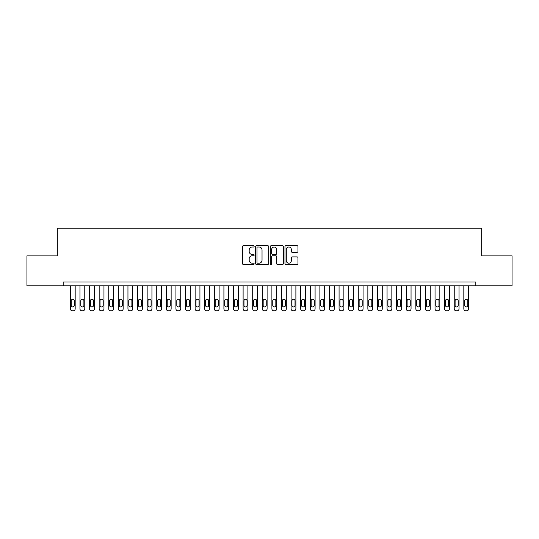 <?xml version="1.0" encoding="UTF-8"?>
<svg xmlns="http://www.w3.org/2000/svg" width="539" height="539" viewBox="0 0 539 539"><rect width="100%" height="100%" fill="white"/><g stroke="black" fill="none" stroke-linecap="round" stroke-linejoin="round"><path stroke-width="0.81" d="M254.145 246.343A0.66 0.66 0 0 0 253.485 245.683L243.48 245.683A0.943 0.943 0 0 0 242.537 246.626L242.537 263.584A0.943 0.943 0 0 0 243.48 264.528L253.485 264.528A0.66 0.66 0 0 0 254.145 263.867A0.66 0.66 0 0 0 253.485 263.207L252.191 263.207A3.012 3.012 0 0 1 249.18 260.189L249.18 258.781A3.012 3.012 0 0 1 252.191 255.762L253.485 255.762A0.66 0.66 0 0 0 254.145 255.109A0.66 0.66 0 0 0 253.485 254.448L252.191 254.448A3.012 3.012 0 0 1 249.18 251.43L249.18 250.022A3.012 3.012 0 0 1 252.191 247.003L253.485 247.003A0.66 0.66 0 0 0 254.145 246.343M297.029 252.326A0.943 0.943 0 0 0 297.973 251.383L297.973 246.626A0.943 0.943 0 0 0 297.029 245.683L285.913 245.683A0.943 0.943 0 0 0 284.969 246.626L284.969 263.584A0.943 0.943 0 0 0 285.913 264.528L297.029 264.528A0.943 0.943 0 0 0 297.973 263.584L297.973 257.837A0.943 0.943 0 0 0 297.029 256.894L292.273 256.894A0.943 0.943 0 0 0 291.329 257.837L291.329 260.687A2.52 2.52 0 0 1 288.81 263.207A2.52 2.52 0 0 1 286.29 260.687L286.29 249.523A2.52 2.52 0 0 1 288.81 247.003A2.52 2.52 0 0 1 291.329 249.523L291.329 251.383A0.943 0.943 0 0 0 292.273 252.326L297.029 252.326M475.822 285.811L475.822 281.978L63.178 281.978L63.178 285.811L512.05 285.811L512.05 255.87L481.677 255.87L481.677 228.233L57.323 228.233L57.323 255.87L26.95 255.87L26.95 285.811L63.178 285.811M268.678 246.626A0.943 0.943 0 0 0 267.735 245.683L256.618 245.683A0.943 0.943 0 0 0 255.675 246.626L255.675 263.584A0.943 0.943 0 0 0 256.618 264.528L267.735 264.528A0.943 0.943 0 0 0 268.678 263.584L268.678 246.626M271.265 245.683L282.382 245.683A0.943 0.943 0 0 1 283.325 246.626L283.325 263.584A0.943 0.943 0 0 1 282.382 264.528L277.625 264.528A0.943 0.943 0 0 1 276.682 263.584L276.682 256.705A0.943 0.943 0 0 0 275.739 255.762L272.586 255.762A0.943 0.943 0 0 0 271.643 256.705L271.643 263.867A0.66 0.66 0 0 1 270.982 264.528A0.66 0.66 0 0 1 270.322 263.867L270.322 246.626A0.943 0.943 0 0 1 271.265 245.683M257.655 247.003A0.66 0.66 0 0 0 256.995 247.664L256.995 262.547A0.66 0.66 0 0 0 257.655 263.207L259.023 263.207A3.012 3.012 0 0 0 262.035 260.189L262.035 250.022A3.012 3.012 0 0 0 259.023 247.003L257.655 247.003M276.682 249.57A2.52 2.52 0 0 0 274.162 247.051A2.52 2.52 0 0 0 271.643 249.57L271.643 253.505A0.943 0.943 0 0 0 272.586 254.448L275.739 254.448A0.943 0.943 0 0 0 276.682 253.505L276.682 249.57M75.17 285.811L75.17 308.847A1.92 1.92 0 0 1 73.25 310.767L72.293 310.767A1.92 1.92 0 0 1 70.373 308.847L70.373 285.811M74.308 305.391L74.308 300.782A1.536 1.536 0 0 0 72.772 299.246A1.536 1.536 0 0 0 71.236 300.782L71.236 305.391A1.536 1.536 0 0 0 72.772 306.927A1.536 1.536 0 0 0 74.308 305.391M84.771 285.811L84.771 308.847A1.92 1.92 0 0 1 82.851 310.767L81.888 310.767A1.92 1.92 0 0 1 79.967 308.847L79.967 285.811M83.902 305.391L83.902 300.782A1.536 1.536 0 0 0 82.373 299.246A1.536 1.536 0 0 0 80.837 300.782L80.837 305.391A1.536 1.536 0 0 0 82.373 306.927A1.536 1.536 0 0 0 83.902 305.391M94.365 285.811L94.365 308.847A1.92 1.92 0 0 1 92.445 310.767L91.489 310.767A1.92 1.92 0 0 1 89.568 308.847L89.568 285.811M93.503 305.391L93.503 300.782A1.536 1.536 0 0 0 91.967 299.246A1.536 1.536 0 0 0 90.431 300.782L90.431 305.391A1.536 1.536 0 0 0 91.967 306.927A1.536 1.536 0 0 0 93.503 305.391M103.96 285.811L103.96 308.847A1.92 1.92 0 0 1 102.039 310.767L101.083 310.767A1.92 1.92 0 0 1 99.163 308.847L99.163 285.811M103.097 305.391L103.097 300.782A1.536 1.536 0 0 0 101.561 299.246A1.536 1.536 0 0 0 100.025 300.782L100.025 305.391A1.536 1.536 0 0 0 101.561 306.927A1.536 1.536 0 0 0 103.097 305.391M113.561 285.811L113.561 308.847A1.92 1.92 0 0 1 111.64 310.767L110.677 310.767A1.92 1.92 0 0 1 108.757 308.847L108.757 285.811M112.691 305.391L112.691 300.782A1.536 1.536 0 0 0 111.162 299.246A1.536 1.536 0 0 0 109.626 300.782L109.626 305.391A1.536 1.536 0 0 0 111.162 306.927A1.536 1.536 0 0 0 112.691 305.391M123.155 285.811L123.155 308.847A1.92 1.92 0 0 1 121.235 310.767L120.278 310.767A1.92 1.92 0 0 1 118.358 308.847L118.358 285.811M122.292 305.391L122.292 300.782A1.536 1.536 0 0 0 120.756 299.246A1.536 1.536 0 0 0 119.22 300.782L119.22 305.391A1.536 1.536 0 0 0 120.756 306.927A1.536 1.536 0 0 0 122.292 305.391M132.749 285.811L132.749 308.847A1.92 1.92 0 0 1 130.829 310.767L129.872 310.767A1.92 1.92 0 0 1 127.952 308.847L127.952 285.811M131.887 305.391L131.887 300.782A1.536 1.536 0 0 0 130.35 299.246A1.536 1.536 0 0 0 128.814 300.782L128.814 305.391A1.536 1.536 0 0 0 130.35 306.927A1.536 1.536 0 0 0 131.887 305.391M142.35 285.811L142.35 308.847A1.92 1.92 0 0 1 140.43 310.767L139.466 310.767A1.92 1.92 0 0 1 137.546 308.847L137.546 285.811M141.481 305.391L141.481 300.782A1.536 1.536 0 0 0 139.951 299.246A1.536 1.536 0 0 0 138.415 300.782L138.415 305.391A1.536 1.536 0 0 0 139.951 306.927A1.536 1.536 0 0 0 141.481 305.391M151.944 285.811L151.944 308.847A1.92 1.92 0 0 1 150.024 310.767L149.067 310.767A1.92 1.92 0 0 1 147.147 308.847L147.147 285.811M151.082 305.391L151.082 300.782A1.536 1.536 0 0 0 149.546 299.246A1.536 1.536 0 0 0 148.009 300.782L148.009 305.391A1.536 1.536 0 0 0 149.546 306.927A1.536 1.536 0 0 0 151.082 305.391M161.538 285.811L161.538 308.847A1.92 1.92 0 0 1 159.618 310.767L158.661 310.767A1.92 1.92 0 0 1 156.741 308.847L156.741 285.811M160.676 305.391L160.676 300.782A1.536 1.536 0 0 0 159.14 299.246A1.536 1.536 0 0 0 157.604 300.782L157.604 305.391A1.536 1.536 0 0 0 159.14 306.927A1.536 1.536 0 0 0 160.676 305.391M171.139 285.811L171.139 308.847A1.92 1.92 0 0 1 169.219 310.767L168.256 310.767A1.92 1.92 0 0 1 166.335 308.847L166.335 285.811M170.27 305.391L170.27 300.782A1.536 1.536 0 0 0 168.741 299.246A1.536 1.536 0 0 0 167.205 300.782L167.205 305.391A1.536 1.536 0 0 0 168.741 306.927A1.536 1.536 0 0 0 170.27 305.391M180.733 285.811L180.733 308.847A1.92 1.92 0 0 1 178.813 310.767L177.857 310.767A1.92 1.92 0 0 1 175.936 308.847L175.936 285.811M179.871 305.391L179.871 300.782A1.536 1.536 0 0 0 178.335 299.246A1.536 1.536 0 0 0 176.799 300.782L176.799 305.391A1.536 1.536 0 0 0 178.335 306.927A1.536 1.536 0 0 0 179.871 305.391M190.328 285.811L190.328 308.847A1.92 1.92 0 0 1 188.407 310.767L187.451 310.767A1.92 1.92 0 0 1 185.531 308.847L185.531 285.811M189.465 305.391L189.465 300.782A1.536 1.536 0 0 0 187.929 299.246A1.536 1.536 0 0 0 186.393 300.782L186.393 305.391A1.536 1.536 0 0 0 187.929 306.927A1.536 1.536 0 0 0 189.465 305.391M199.929 285.811L199.929 308.847A1.92 1.92 0 0 1 198.008 310.767L197.045 310.767A1.92 1.92 0 0 1 195.125 308.847L195.125 285.811M199.059 305.391L199.059 300.782A1.536 1.536 0 0 0 197.53 299.246A1.536 1.536 0 0 0 195.994 300.782L195.994 305.391A1.536 1.536 0 0 0 197.53 306.927A1.536 1.536 0 0 0 199.059 305.391M209.523 285.811L209.523 308.847A1.92 1.92 0 0 1 207.603 310.767L206.646 310.767A1.92 1.92 0 0 1 204.726 308.847L204.726 285.811M208.66 305.391L208.66 300.782A1.536 1.536 0 0 0 207.124 299.246A1.536 1.536 0 0 0 205.588 300.782L205.588 305.391A1.536 1.536 0 0 0 207.124 306.927A1.536 1.536 0 0 0 208.66 305.391M219.117 285.811L219.117 308.847A1.92 1.92 0 0 1 217.197 310.767L216.24 310.767A1.92 1.92 0 0 1 214.32 308.847L214.32 285.811M218.255 305.391L218.255 300.782A1.536 1.536 0 0 0 216.718 299.246A1.536 1.536 0 0 0 215.182 300.782L215.182 305.391A1.536 1.536 0 0 0 216.718 306.927A1.536 1.536 0 0 0 218.255 305.391M228.718 285.811L228.718 308.847A1.92 1.92 0 0 1 226.798 310.767L225.834 310.767A1.92 1.92 0 0 1 223.914 308.847L223.914 285.811M227.849 305.391L227.849 300.782A1.536 1.536 0 0 0 226.319 299.246A1.536 1.536 0 0 0 224.783 300.782L224.783 305.391A1.536 1.536 0 0 0 226.319 306.927A1.536 1.536 0 0 0 227.849 305.391M238.312 285.811L238.312 308.847A1.92 1.92 0 0 1 236.392 310.767L235.435 310.767A1.92 1.92 0 0 1 233.515 308.847L233.515 285.811M237.45 305.391L237.45 300.782A1.536 1.536 0 0 0 235.914 299.246A1.536 1.536 0 0 0 234.377 300.782L234.377 305.391A1.536 1.536 0 0 0 235.914 306.927A1.536 1.536 0 0 0 237.45 305.391M247.906 285.811L247.906 308.847A1.92 1.92 0 0 1 245.986 310.767L245.029 310.767A1.92 1.92 0 0 1 243.109 308.847L243.109 285.811M247.044 305.391L247.044 300.782A1.536 1.536 0 0 0 245.508 299.246A1.536 1.536 0 0 0 243.972 300.782L243.972 305.391A1.536 1.536 0 0 0 245.508 306.927A1.536 1.536 0 0 0 247.044 305.391M257.507 285.811L257.507 308.847A1.92 1.92 0 0 1 255.587 310.767L254.624 310.767A1.92 1.92 0 0 1 252.703 308.847L252.703 285.811M256.638 305.391L256.638 300.782A1.536 1.536 0 0 0 255.109 299.246A1.536 1.536 0 0 0 253.573 300.782L253.573 305.391A1.536 1.536 0 0 0 255.109 306.927A1.536 1.536 0 0 0 256.638 305.391M267.101 285.811L267.101 308.847A1.92 1.92 0 0 1 265.181 310.767L264.225 310.767A1.92 1.92 0 0 1 262.304 308.847L262.304 285.811M266.239 305.391L266.239 300.782A1.536 1.536 0 0 0 264.703 299.246A1.536 1.536 0 0 0 263.167 300.782L263.167 305.391A1.536 1.536 0 0 0 264.703 306.927A1.536 1.536 0 0 0 266.239 305.391M276.696 285.811L276.696 308.847A1.92 1.92 0 0 1 274.775 310.767L273.819 310.767A1.92 1.92 0 0 1 271.899 308.847L271.899 285.811M275.833 305.391L275.833 300.782A1.536 1.536 0 0 0 274.297 299.246A1.536 1.536 0 0 0 272.761 300.782L272.761 305.391A1.536 1.536 0 0 0 274.297 306.927A1.536 1.536 0 0 0 275.833 305.391M286.297 285.811L286.297 308.847A1.92 1.92 0 0 1 284.376 310.767L283.413 310.767A1.92 1.92 0 0 1 281.493 308.847L281.493 285.811M285.427 305.391L285.427 300.782A1.536 1.536 0 0 0 283.891 299.246A1.536 1.536 0 0 0 282.362 300.782L282.362 305.391A1.536 1.536 0 0 0 283.891 306.927A1.536 1.536 0 0 0 285.427 305.391M295.891 285.811L295.891 308.847A1.92 1.92 0 0 1 293.971 310.767L293.014 310.767A1.92 1.92 0 0 1 291.094 308.847L291.094 285.811M295.028 305.391L295.028 300.782A1.536 1.536 0 0 0 293.492 299.246A1.536 1.536 0 0 0 291.956 300.782L291.956 305.391A1.536 1.536 0 0 0 293.492 306.927A1.536 1.536 0 0 0 295.028 305.391M305.485 285.811L305.485 308.847A1.92 1.92 0 0 1 303.565 310.767L302.608 310.767A1.92 1.92 0 0 1 300.688 308.847L300.688 285.811M304.623 305.391L304.623 300.782A1.536 1.536 0 0 0 303.086 299.246A1.536 1.536 0 0 0 301.55 300.782L301.55 305.391A1.536 1.536 0 0 0 303.086 306.927A1.536 1.536 0 0 0 304.623 305.391M315.086 285.811L315.086 308.847A1.92 1.92 0 0 1 313.166 310.767L312.202 310.767A1.92 1.92 0 0 1 310.282 308.847L310.282 285.811M314.217 305.391L314.217 300.782A1.536 1.536 0 0 0 312.681 299.246A1.536 1.536 0 0 0 311.151 300.782L311.151 305.391A1.536 1.536 0 0 0 312.681 306.927A1.536 1.536 0 0 0 314.217 305.391M324.68 285.811L324.68 308.847A1.92 1.92 0 0 1 322.76 310.767L321.803 310.767A1.92 1.92 0 0 1 319.883 308.847L319.883 285.811M323.818 305.391L323.818 300.782A1.536 1.536 0 0 0 322.282 299.246A1.536 1.536 0 0 0 320.745 300.782L320.745 305.391A1.536 1.536 0 0 0 322.282 306.927A1.536 1.536 0 0 0 323.818 305.391M334.274 285.811L334.274 308.847A1.92 1.92 0 0 1 332.354 310.767L331.397 310.767A1.92 1.92 0 0 1 329.477 308.847L329.477 285.811M333.412 305.391L333.412 300.782A1.536 1.536 0 0 0 331.876 299.246A1.536 1.536 0 0 0 330.34 300.782L330.34 305.391A1.536 1.536 0 0 0 331.876 306.927A1.536 1.536 0 0 0 333.412 305.391M343.875 285.811L343.875 308.847A1.92 1.92 0 0 1 341.955 310.767L340.992 310.767A1.92 1.92 0 0 1 339.071 308.847L339.071 285.811M343.006 305.391L343.006 300.782A1.536 1.536 0 0 0 341.47 299.246A1.536 1.536 0 0 0 339.941 300.782L339.941 305.391A1.536 1.536 0 0 0 341.47 306.927A1.536 1.536 0 0 0 343.006 305.391M353.469 285.811L353.469 308.847A1.92 1.92 0 0 1 351.549 310.767L350.593 310.767A1.92 1.92 0 0 1 348.672 308.847L348.672 285.811M352.607 305.391L352.607 300.782A1.536 1.536 0 0 0 351.071 299.246A1.536 1.536 0 0 0 349.535 300.782L349.535 305.391A1.536 1.536 0 0 0 351.071 306.927A1.536 1.536 0 0 0 352.607 305.391M363.064 285.811L363.064 308.847A1.92 1.92 0 0 1 361.143 310.767L360.187 310.767A1.92 1.92 0 0 1 358.267 308.847L358.267 285.811M362.201 305.391L362.201 300.782A1.536 1.536 0 0 0 360.665 299.246A1.536 1.536 0 0 0 359.129 300.782L359.129 305.391A1.536 1.536 0 0 0 360.665 306.927A1.536 1.536 0 0 0 362.201 305.391M372.665 285.811L372.665 308.847A1.92 1.92 0 0 1 370.744 310.767L369.781 310.767A1.92 1.92 0 0 1 367.861 308.847L367.861 285.811M371.795 305.391L371.795 300.782A1.536 1.536 0 0 0 370.259 299.246A1.536 1.536 0 0 0 368.73 300.782L368.73 305.391A1.536 1.536 0 0 0 370.259 306.927A1.536 1.536 0 0 0 371.795 305.391M382.259 285.811L382.259 308.847A1.92 1.92 0 0 1 380.339 310.767L379.382 310.767A1.92 1.92 0 0 1 377.462 308.847L377.462 285.811M381.396 305.391L381.396 300.782A1.536 1.536 0 0 0 379.86 299.246A1.536 1.536 0 0 0 378.324 300.782L378.324 305.391A1.536 1.536 0 0 0 379.86 306.927A1.536 1.536 0 0 0 381.396 305.391M391.853 285.811L391.853 308.847A1.92 1.92 0 0 1 389.933 310.767L388.976 310.767A1.92 1.92 0 0 1 387.056 308.847L387.056 285.811M390.991 305.391L390.991 300.782A1.536 1.536 0 0 0 389.454 299.246A1.536 1.536 0 0 0 387.918 300.782L387.918 305.391A1.536 1.536 0 0 0 389.454 306.927A1.536 1.536 0 0 0 390.991 305.391M401.454 285.811L401.454 308.847A1.92 1.92 0 0 1 399.534 310.767L398.57 310.767A1.92 1.92 0 0 1 396.65 308.847L396.65 285.811M400.585 305.391L400.585 300.782A1.536 1.536 0 0 0 399.049 299.246A1.536 1.536 0 0 0 397.519 300.782L397.519 305.391A1.536 1.536 0 0 0 399.049 306.927A1.536 1.536 0 0 0 400.585 305.391M411.048 285.811L411.048 308.847A1.92 1.92 0 0 1 409.128 310.767L408.171 310.767A1.92 1.92 0 0 1 406.251 308.847L406.251 285.811M410.186 305.391L410.186 300.782A1.536 1.536 0 0 0 408.65 299.246A1.536 1.536 0 0 0 407.113 300.782L407.113 305.391A1.536 1.536 0 0 0 408.65 306.927A1.536 1.536 0 0 0 410.186 305.391M420.642 285.811L420.642 308.847A1.92 1.92 0 0 1 418.722 310.767L417.765 310.767A1.92 1.92 0 0 1 415.845 308.847L415.845 285.811M419.78 305.391L419.78 300.782A1.536 1.536 0 0 0 418.244 299.246A1.536 1.536 0 0 0 416.708 300.782L416.708 305.391A1.536 1.536 0 0 0 418.244 306.927A1.536 1.536 0 0 0 419.78 305.391M430.243 285.811L430.243 308.847A1.92 1.92 0 0 1 428.323 310.767L427.36 310.767A1.92 1.92 0 0 1 425.439 308.847L425.439 285.811M429.374 305.391L429.374 300.782A1.536 1.536 0 0 0 427.838 299.246A1.536 1.536 0 0 0 426.309 300.782L426.309 305.391A1.536 1.536 0 0 0 427.838 306.927A1.536 1.536 0 0 0 429.374 305.391M439.837 285.811L439.837 308.847A1.92 1.92 0 0 1 437.917 310.767L436.961 310.767A1.92 1.92 0 0 1 435.04 308.847L435.04 285.811M438.975 305.391L438.975 300.782A1.536 1.536 0 0 0 437.439 299.246A1.536 1.536 0 0 0 435.903 300.782L435.903 305.391A1.536 1.536 0 0 0 437.439 306.927A1.536 1.536 0 0 0 438.975 305.391M449.432 285.811L449.432 308.847A1.92 1.92 0 0 1 447.511 310.767L446.555 310.767A1.92 1.92 0 0 1 444.635 308.847L444.635 285.811M448.569 305.391L448.569 300.782A1.536 1.536 0 0 0 447.033 299.246A1.536 1.536 0 0 0 445.497 300.782L445.497 305.391A1.536 1.536 0 0 0 447.033 306.927A1.536 1.536 0 0 0 448.569 305.391M459.033 285.811L459.033 308.847A1.92 1.92 0 0 1 457.112 310.767L456.149 310.767A1.92 1.92 0 0 1 454.229 308.847L454.229 285.811M458.163 305.391L458.163 300.782A1.536 1.536 0 0 0 456.627 299.246A1.536 1.536 0 0 0 455.098 300.782L455.098 305.391A1.536 1.536 0 0 0 456.627 306.927A1.536 1.536 0 0 0 458.163 305.391M468.627 285.811L468.627 308.847A1.92 1.92 0 0 1 466.707 310.767L465.75 310.767A1.92 1.92 0 0 1 463.83 308.847L463.83 285.811M467.764 305.391L467.764 300.782A1.536 1.536 0 0 0 466.228 299.246A1.536 1.536 0 0 0 464.692 300.782L464.692 305.391A1.536 1.536 0 0 0 466.228 306.927A1.536 1.536 0 0 0 467.764 305.391"/></g></svg>
